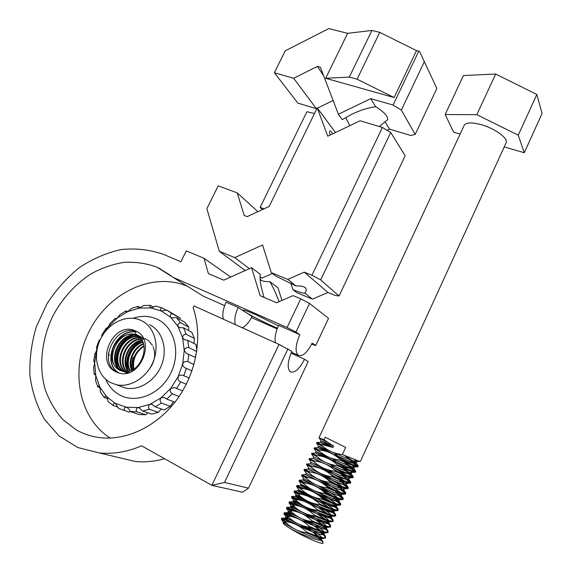 <?xml version="1.0" encoding="UTF-8"?>
<svg xmlns="http://www.w3.org/2000/svg" width="572" height="572" viewBox="0 0 572 572"><rect width="100%" height="100%" fill="white"/><g stroke="black" fill="none" stroke-linecap="round" stroke-linejoin="round"><path stroke-width="0.86" d="M323.352 446.825L316.53 443.121L316.838 442.456L321.779 444.544L321.464 445.223C327.391 450.579 334.355 453.696 342.356 454.561L345.66 447.39L325.168 437.222L323.988 439.775L333.59 446.096L321.092 440.819L319.004 437.73L323.988 439.775M505.92 143.2L506.22 142.542C508.122 138.045 494.444 128.228 480.952 124.589C471.171 122.086 465.522 122.451 464.006 125.69L319.004 437.73M326.855 442.12L319.019 437.773M299.392 526.333L299.571 525.954C291.105 521.528 285.414 518.954 282.475 518.239L281.646 518.203C281.26 518.504 282.718 519.655 286.007 521.664L285.685 522.365C291.527 528.12 298.42 531.581 306.377 532.754C313.992 536.043 319.605 537.952 323.223 538.474L325.468 537.887M292.678 523.273C287.244 520.656 283.676 519.19 281.975 518.883M281.646 518.203L281.424 519.326L285.685 522.365M301.98 520.72L302.045 520.591C293.507 516.123 287.802 513.52 284.942 512.784L284.191 512.741C283.819 513.005 285.285 514.121 288.588 516.101L288.267 516.795C294.115 522.522 301.015 525.961 308.973 527.112C316.673 530.444 322.308 532.375 325.876 532.904L327.992 532.36M293.808 517.245L284.627 513.463M284.191 512.741L283.948 513.799L288.267 516.795M299.935 512.855L286.722 507.285C286.365 507.514 287.852 508.601 291.169 510.546L290.848 511.239C296.696 516.938 303.603 520.348 311.568 521.478C319.348 524.846 325.003 526.805 328.521 527.348L330.516 526.848M295.216 511.368L287.316 508.079M286.722 507.285L286.472 508.286L290.848 511.239M300.607 506.606L289.868 501.909L293.743 504.997L293.422 505.691C299.278 511.361 306.192 514.75 314.157 515.851C322.022 519.262 327.692 521.242 331.152 521.8L333.033 521.342M296.789 505.577L290.054 502.724M289.253 501.837L288.989 502.788L293.422 505.691M301.823 500.636L291.777 496.396L296.31 499.456L295.989 500.15C301.852 505.791 308.773 509.151 316.738 510.238C324.696 513.685 330.373 515.694 333.783 516.259L335.549 515.844M298.484 499.842L292.885 497.425M291.777 496.396L291.505 497.304L295.989 500.15M303.289 494.801L294.301 490.962L298.87 493.929L298.555 494.623C304.426 500.228 311.347 503.567 319.319 504.633C327.356 508.122 333.054 510.152 336.407 510.732L338.059 510.353M300.257 494.158L295.881 492.22M294.301 490.962L294.022 491.827L298.555 494.623M304.905 489.046L296.825 485.542L301.437 488.409L301.115 489.096C306.992 494.68 313.921 497.99 321.893 499.034C330.023 502.566 335.728 504.626 339.017 505.212L340.562 504.876M302.102 488.509L299.235 487.201M296.825 485.542L296.532 486.364L301.115 489.096M306.628 483.354L299.342 480.13L303.989 482.897L303.668 483.583C309.559 489.139 316.488 492.428 324.467 493.443C332.675 497.018 338.395 499.099 341.627 499.706L343.064 499.399M299.342 480.13L299.042 480.909L303.668 483.583M308.43 477.699L301.852 474.724L306.542 477.391L306.227 478.078C312.119 483.605 319.054 486.865 327.034 487.866C335.328 491.477 341.055 493.586 344.222 494.201L345.56 493.936M301.852 474.724L301.544 475.475L306.227 478.078M310.296 472.079L304.361 469.326L309.094 471.893L308.773 472.579C314.671 478.078 321.614 481.317 329.601 482.289C337.973 485.943 343.708 488.08 346.811 488.717L348.055 488.481M304.361 469.326L304.047 470.048L308.773 472.579M312.212 466.487L306.864 463.935L311.64 466.409L311.318 467.095C317.224 472.565 324.167 475.775 332.16 476.726C340.612 480.416 346.36 482.582 349.392 483.233L350.55 483.033M306.864 463.935L306.549 464.628L311.318 467.095M314.128 460.903L309.366 458.551L314.178 460.932L313.856 461.611C319.769 467.052 326.726 470.241 334.713 471.178C343.25 474.903 348.999 477.098 351.966 477.763L353.031 477.591M309.366 458.551L309.044 459.23L313.856 461.611M316.881 456.578L311.547 453.846L311.862 453.181L316.716 455.455L316.395 456.141C322.315 461.554 329.272 464.714 337.265 465.629C345.881 469.397 351.637 471.621 354.533 472.3L355.519 472.165M311.547 453.846L316.395 456.141M320.055 451.658L314.042 448.484L314.35 447.812L319.248 450L318.933 450.679C324.853 456.063 331.817 459.202 339.818 460.095C348.505 463.899 354.268 466.151 357.092 466.852L357.993 466.738M314.042 448.484L318.933 450.679M316.53 443.121L321.464 445.223M318.811 537.83L318.497 538.509L320.685 540.311C322.637 541.834 323.423 542.807 323.03 543.221L322.694 541.384L318.811 537.83M286.336 522.987L283.154 522.622C282.647 523.237 284.634 524.982 289.117 527.856L300.035 534.155C310.439 539.496 317.81 542.578 322.15 543.4L323.108 543.043M322.15 543.4L323.03 543.221M325.325 538.195L325.647 537.501C323.781 538.466 317.46 536.643 306.699 532.046L306.377 532.754M325.461 537.644C325.225 536.665 323.738 535.142 320.992 533.075C316.123 531.953 311.711 529.894 307.75 526.891M325.647 537.501L325.253 535.957L321.3 532.396L320.992 533.075M327.856 532.661L328.178 531.967C326.34 532.861 320.048 531.009 309.295 526.404L308.973 527.112M327.978 532.11C327.713 531.159 326.212 529.672 323.473 527.641C318.411 526.497 313.842 524.331 309.774 521.149M328.178 531.967L327.813 530.53L323.788 526.969L323.473 527.641M330.387 527.127L330.702 526.44C328.9 527.27 322.629 525.382 311.89 520.77L311.568 521.478M330.487 526.583C330.194 525.661 328.685 524.209 325.961 522.222C320.699 521.042 315.98 518.775 311.797 515.415M330.702 526.44L330.359 525.103L326.269 521.542L325.961 522.222M332.911 521.614L333.226 520.92C331.453 521.685 325.203 519.762 314.478 515.15L314.157 515.851M332.997 521.063C332.668 520.17 331.152 518.754 328.442 516.809C322.987 515.608 318.118 513.234 313.821 509.688M333.226 520.92L332.911 519.683L328.75 516.137L328.442 516.809M335.428 516.101L335.743 515.415C334.005 516.108 327.777 514.149 317.06 509.538L316.738 510.238M335.499 515.551C335.135 514.686 333.605 513.306 330.916 511.404C325.268 510.174 320.248 507.693 315.851 503.975M335.743 515.415L335.449 514.271L331.224 510.732L330.916 511.404M337.945 510.596L338.259 509.909C336.55 510.539 330.344 508.551 319.641 503.932L319.319 504.633M337.988 510.045C337.594 509.209 336.057 507.864 333.39 506.005C327.549 504.747 322.379 502.166 317.882 498.262M338.259 509.909L337.988 508.858L333.698 505.333L333.39 506.005M340.454 505.105L340.769 504.418C339.089 504.983 332.904 502.952 322.215 498.334L321.893 499.034M340.476 504.547L335.857 500.622C329.829 499.335 324.51 496.646 319.912 492.549M340.769 504.418L340.519 503.46L336.164 499.949L335.857 500.622M342.964 499.621L343.279 498.934C341.634 499.435 335.471 497.368 324.789 492.749L324.467 493.443M342.957 499.056L338.324 495.238C332.096 493.929 326.641 491.133 321.943 486.851M343.279 498.934L343.043 498.055L338.631 494.565L338.324 495.238M345.467 494.144L345.781 493.457C344.165 493.893 338.023 491.791 327.356 487.165L327.034 487.866M345.431 493.572L340.783 489.868C334.398 488.538 328.814 485.649 324.038 481.216M345.781 493.457L345.567 492.664L341.091 489.196L340.783 489.868M347.969 488.674L348.284 487.987C346.696 488.359 340.576 486.229 329.915 481.595L329.601 482.289M347.89 488.095L343.243 484.505C336.758 483.168 331.102 480.237 326.276 475.718M348.284 487.987L348.091 487.272L343.55 483.833L343.243 484.505M350.464 483.211L350.779 482.532C349.22 482.832 343.121 480.666 332.475 476.033L332.16 476.726M350.336 482.618L345.695 479.15C339.11 477.806 333.383 474.832 328.507 470.227M350.779 482.532L350.6 481.881L346.003 478.478L345.695 479.15M352.96 477.763L353.267 477.077C351.744 477.32 345.667 475.118 335.035 470.484L334.713 471.178M352.774 477.148L348.148 473.802C341.463 472.451 335.657 469.433 330.73 464.75M353.267 477.077L348.448 473.13L348.148 473.802M355.448 472.315L355.755 471.635C354.268 471.807 348.205 469.576 337.587 464.936L337.265 465.629M355.191 471.678L350.593 468.461C343.808 467.109 337.93 464.042 332.954 459.273M355.755 471.635L350.901 467.789L350.593 468.461M357.929 466.881L358.244 466.201C356.778 466.309 350.743 464.042 340.133 459.402L339.818 460.095M357.579 466.201L353.031 463.127C346.146 461.768 340.197 458.665 335.171 453.803M358.244 466.201L353.339 462.462L353.031 463.127M342.356 454.561L359.645 461.411L360.474 461.325M306.699 532.046C300.693 526.211 293.801 522.751 286.007 521.664M302.045 520.591C308.422 522.029 314.064 525.168 318.969 529.994M309.295 526.404C303.282 520.599 296.382 517.167 288.588 516.101M304.919 515.336C311.061 516.773 316.516 519.791 321.271 524.402M311.89 520.77C305.87 515 298.963 511.59 291.169 510.546M308.244 510.203C313.971 511.668 319.076 514.535 323.552 518.804M314.478 515.15C308.451 509.402 301.537 506.02 293.743 504.997M311.547 505.09C316.781 506.542 321.471 509.187 325.618 513.027M317.06 509.538C311.025 503.818 304.111 500.464 296.31 499.456M314.836 499.992C319.548 501.408 323.809 503.818 327.62 507.221M319.641 503.932C313.599 498.241 306.678 494.909 298.87 493.929M318.103 494.916L329.565 501.387M322.215 498.334C316.166 492.678 309.245 489.367 301.437 488.409M321.364 489.861L331.445 495.538M333.211 497.054L336.164 499.949M324.789 492.749C318.733 487.115 311.804 483.833 303.989 482.897M324.617 484.834L333.24 489.653M335.185 491.262L338.631 494.565M327.356 487.165C321.292 481.567 314.357 478.306 306.542 477.391M327.87 479.822L334.913 483.719M337.108 485.449L341.091 489.196M329.915 481.595C323.852 476.026 316.909 472.794 309.094 471.893M338.96 479.608L343.55 483.833M332.475 476.033C326.405 470.491 319.455 467.281 311.64 466.409M340.726 473.738L346.003 478.478M335.035 470.484C328.957 464.972 322 461.783 314.178 460.932M342.356 467.81L348.448 473.13M337.587 464.936C331.495 459.452 324.538 456.292 316.716 455.455M343.786 461.804L350.901 467.789M340.133 459.402C334.041 453.946 327.077 450.808 319.248 450M344.802 455.627L353.339 462.462M325.761 445.202L320.484 442.192L332.954 447.468L321.779 444.544M289.117 527.856C299.8 533.919 320.013 542.106 320.992 539.789L320.284 537.88M319.176 536.772C315.172 533.361 309.23 529.5 301.344 525.189M293.5 521.149L285.321 517.96C282.189 518.497 321.814 537.687 323.523 534.255L322.622 532.21M321.371 531.045C316.809 527.355 310.382 523.301 302.102 518.875M297.547 516.523L287.852 512.498C284.799 512.884 324.417 532.003 326.054 528.728L324.917 526.533M323.516 525.303C315.987 519.019 294.101 507.707 290.898 507.099L290.39 507.042C287.401 507.278 327.012 526.333 328.585 523.208L327.177 520.849M325.604 519.54C317.624 513.227 296.339 502.273 293.379 501.658L292.914 501.587C289.997 501.687 329.601 520.67 331.102 517.703L330.816 516.573L329.386 515.15M327.606 513.749C319.197 507.421 298.584 496.846 295.853 496.224L295.445 496.146C292.592 496.096 332.189 515.014 333.619 512.197L333.354 511.153L331.531 509.445M329.522 507.929C320.692 501.587 300.822 491.427 298.327 490.797M336.136 506.706L336.765 505.333L335.406 505.462C328.857 504.847 298.834 490.433 298.605 489.46L297.962 490.719C295.188 490.519 334.777 509.366 336.136 506.706L335.886 505.741L333.612 503.71M331.331 502.073C322.115 495.731 303.067 486.014 300.8 485.371L300.479 485.292C297.769 484.949 337.358 503.732 338.645 501.222L338.417 500.336L335.614 497.947M333.011 496.153C323.445 489.846 305.312 480.602 303.267 479.958L302.996 479.872C300.357 479.393 339.932 498.105 341.155 495.745L340.941 494.937L337.509 492.149M334.52 490.168L321.371 482.532M317.367 480.373L305.505 474.467C302.931 473.838 342.506 492.485 343.658 490.283L343.457 489.539L339.275 486.3M335.821 484.098L326.197 478.528M317.76 473.973L308.008 469.069C305.512 468.296 345.073 486.879 346.153 484.82L345.974 484.148L340.891 480.387M336.865 477.913L330.187 474.081M318.976 468.01L310.51 463.677C308.079 462.762 347.633 481.274 348.648 479.372L348.484 478.764L342.313 474.388M337.602 471.585L333.891 469.483M320.477 462.205L313.013 458.294C310.646 457.235 350.193 475.682 351.137 473.931L343.493 468.289M337.98 465.107L337.43 464.8M322.143 456.485L315.508 452.917C313.213 451.716 352.752 470.098 353.625 468.489L344.351 462.047M323.916 450.822L317.996 447.547C315.765 446.21 355.305 464.521 356.113 463.07L344.859 455.648M300.035 534.155L291.505 529.365M299.571 525.954C306.02 527.434 311.719 530.644 316.652 535.592M286.086 522.744L283.483 522.408C284.47 524.517 312.119 538.159 319.669 538.688L321.736 538.223M321.578 537.415C319.877 534.984 315.058 531.431 307.114 526.762M288.982 517.474L286.007 516.888C286.872 518.811 314.915 532.589 322.308 533.125L324.281 532.625M324.017 531.788C322.05 529.279 317.002 525.668 308.88 520.963M291.92 512.247L288.538 511.375C289.275 513.12 317.703 527.026 324.939 527.57L326.812 527.034M326.44 526.161C324.181 523.566 318.897 519.898 310.596 515.15M294.909 507.057L291.055 505.884C291.67 507.435 320.499 521.464 327.57 522.029L329.322 521.442M328.828 520.534C326.262 517.846 320.728 514.106 312.248 509.323M297.955 501.916L293.579 500.393C294.065 501.758 323.287 515.915 330.187 516.495L331.731 516.323L331.817 515.858M331.188 514.907C328.278 512.104 322.486 508.286 313.813 503.46M301.079 496.839L296.096 494.923C296.453 496.088 326.069 510.374 332.804 510.975L334.248 510.825L334.284 510.274M333.505 509.266C330.216 506.334 324.138 502.43 315.272 497.554M336.765 505.333L336.729 504.69M335.778 503.625C332.046 500.521 325.632 496.503 316.559 491.57M300.479 485.292L301.115 484.012C301.215 484.784 331.638 499.32 338.002 499.957L339.275 499.856L339.139 499.106M338.002 497.962C333.683 494.616 326.848 490.433 317.489 485.413M302.996 479.872L303.625 478.571C303.589 479.136 334.42 493.808 340.597 494.458L341.777 494.38L341.513 493.522M340.154 492.285C334.649 488.309 326.869 483.697 316.824 478.435M305.505 474.467L306.127 473.144C305.963 473.502 337.194 488.295 343.179 488.974L344.28 488.917L343.843 487.923M342.228 486.579C337.08 482.689 322.508 474.71 314.486 470.62M308.008 469.069L308.63 467.724C308.329 467.882 339.954 482.789 345.753 483.497L346.775 483.454L346.124 482.318M344.201 480.837C335.914 474.953 311.332 462.34 311.139 462.326L311.132 462.319C310.689 462.262 342.707 477.291 348.319 478.035L349.27 478.006L348.334 476.69M346.053 475.046L333.29 467.481M313.013 458.294L313.628 456.928C313.041 456.649 345.467 471.8 350.879 472.579L351.759 472.565L350.457 471.035M347.747 469.197C338.238 463.106 316.245 451.808 316.13 451.573L316.116 451.544C315.401 451.051 348.219 466.316 353.432 467.131L354.247 467.138L352.466 465.336M349.249 463.263C339.21 457.107 318.704 446.539 318.618 446.21L318.604 446.174C317.746 445.459 350.965 460.846 355.984 461.69L356.728 461.711L354.333 459.588M332.961 447.447L321.092 440.819M332.954 447.468L333.59 446.096M460.117 134.062L453.675 132.189L445.166 114.536L463.427 75.533L495.667 74.038L536.822 94.48L542.084 113.485L524.274 152.738L518.253 135.192L536.822 94.48M445.166 114.536L476.833 114.672L495.667 74.038M476.833 114.672L518.253 135.192M504.232 146.904L524.274 152.738M349.785 125.683L345.688 117.517M338.374 114.25L342.206 119.677L352.145 114.085C360.489 110.139 368.332 107.679 375.682 106.707C384.119 111.99 388.116 116.316 387.673 119.691L385.006 121.793L389.532 129.122L410.746 135.485L415.186 134.441L401.344 110.103L393.086 105.041L370.699 98.649L338.374 114.25L320.413 67.274L317.36 66.431L293.693 78.264L274.36 72.723L285.249 50.794L328.807 28.6L347.633 33.326L325.661 78.3L394.122 97.54L357.092 79.222L349.306 77.063L325.661 78.3M393.086 105.041L418.754 51.173L416.502 50.608L394.122 97.54M349.306 77.063L371.922 30.445L347.633 33.326M371.922 30.445L379.751 32.368L357.092 79.222M416.502 50.608L379.751 32.368M418.754 51.173L419.698 51.78L436.858 88.453L415.186 134.441M387.065 130.28L389.532 129.122M385.006 121.793L379.358 126.562M317.36 66.431L323.588 75.561M293.693 78.264L316.323 108.68L316.995 108.351M317.41 108.151L333.118 100.493M274.36 72.723L297.876 103.132L316.323 108.68M370.699 98.649L375.682 106.707M419.698 51.78L436.858 88.453M424.26 61.847L401.344 110.103M260.096 279.336C261.711 281.088 264.965 281.846 269.848 281.61C272.987 286.972 276.076 293.658 279.122 301.658M277.413 328.178L273.959 326.683C260.567 320.785 243.05 311.504 243.05 310.253C243.164 309.559 247.318 310.996 255.527 314.571L278.435 325.775M264.057 297.397L263.957 297.075C260.589 285.821 259.402 278.271 260.396 274.417L251.551 267.675L260.16 295.731L276.583 302.76L293.043 295.602L300.743 298.827L309.523 303.432L328.535 318.347L315.73 345.517L312.183 343.093C307.171 352.731 302.524 356.814 298.248 355.334C294.938 351.859 295.459 344.973 299.814 334.677L295.938 332.039L287.08 327.506L172.951 277.256L203.289 296.153L224.653 305.641M187.294 286.193C152.953 271.614 109.202 292.278 89.725 330.258C69.848 368.011 77.849 417.589 110.21 438.059M230.666 277.048L204.04 258.287L186.3 250.851L180.866 261.797L163.563 254.397C149.964 249.649 135.8 248.033 121.078 249.556C106.428 252.838 92.471 258.887 79.208 267.703C66.674 277.906 55.863 290.04 46.782 304.104L36.322 326.827C31.524 342.928 29.386 359.13 29.916 375.425C32.039 391.384 36.865 405.998 44.401 419.269L59.059 435.978L77.792 447.533L99.528 452.981C113.442 454.254 127.477 451.866 141.627 445.817L211.862 485.342L279.022 344.415L194.044 305.934L193.143 307.772C202.76 335.421 196.911 371.657 177.527 398.727C158.122 425.775 127.055 440.962 99.821 437.63C91.22 436.558 83.276 433.919 75.99 429.722L62.57 419.312C54.976 410.617 49.149 400.593 45.095 389.217C38.574 365.722 41.72 338.753 53.203 315.294C62.784 297.833 75.468 283.969 91.255 273.709C101.959 267.896 113.013 264.092 124.41 262.312C135.786 261.762 146.697 263.413 157.143 267.253L172.951 277.256M223.416 319.233C222.129 314.593 223.03 308.909 226.126 302.166L238.181 307.486C235.071 314.278 234.134 319.998 235.364 324.646M242.249 327.763C245.939 325.94 249.206 322.172 252.066 316.459L238.181 307.486M299.814 334.677L278.643 325.339C275.482 332.318 274.41 338.138 275.439 342.792M204.04 258.287L208.372 273.573L223.752 280.151L251.551 267.675M251.508 317.56L277.127 328.929M311.618 344.237L315.73 345.517M160.217 268.697L159.824 268.726M116.13 456.921L135.357 461.49C144.959 462.405 154.697 461.49 164.579 458.73M291.105 353.146L304.554 359.259L308.186 361.525L248.52 488.159L242.442 492.227L211.862 485.342L224.503 482.446L248.52 488.159M279.022 344.415L291.892 351.38C287.573 361.547 287.051 368.339 290.319 371.764C294.687 373.259 299.428 369.09 304.554 359.259M269.848 281.61L277.956 287.78L281.96 300.422M309.523 303.432L295.938 332.039M287.923 348.906L224.503 482.446M287.08 327.506L300.743 298.827M101.48 337.215L101.988 334.663L105.97 328.478L108.187 327.02L110.046 323.445L115.172 318.375L115.437 318.926L117.289 318.018L120.12 314.486L126.062 310.853L126.19 311.869L127.842 311.568L131.581 308.351L137.981 306.399L137.988 308.051L139.189 308.115L143.722 305.469L150.157 305.341L149.964 307.736L150.608 307.908L155.756 306.063L161.819 307.808C160.231 308.887 160.074 309.96 161.347 311.018L166.895 310.16L180.545 318.289L172.172 313.692C170.277 314.579 169.784 315.78 170.685 317.288L161.347 311.018L150.608 307.908L139.189 308.115L127.842 311.568L117.289 318.018L108.187 327.02L101.988 336.315M176.383 317.56L184.706 322.107L188.781 327.155L180.495 322.672C178.35 323.28 177.499 324.51 177.949 326.376L170.685 317.288L171.543 317.817L176.383 317.56L180.495 322.672M183.519 327.82L191.784 332.232L194.408 338.517L186.157 334.205C183.848 334.441 182.661 335.6 182.597 337.687L177.949 326.376L179.536 327.627L183.519 327.82L186.157 334.205M187.766 340.29L188.71 347.511C186.329 347.333 184.842 348.319 184.234 350.479L182.597 337.687L184.491 339.718L187.766 340.29L196.017 344.516L196.882 350.572M188.753 354.125L187.902 361.676C185.564 361.054 183.834 361.776 182.711 363.842C182.675 365.801 183.555 367.174 185.357 367.96L186.358 368.339L183.755 375.668L183.162 375.432C181.138 374.689 179.451 375.146 178.092 376.812L182.711 363.842L184.234 350.479L186.586 353.525L195.681 357.486M186.358 368.339L191.963 370.878M127.685 369.927C124.038 359.581 130.509 345.195 141.105 340.805M128.378 371.078C123.852 360.46 130.831 344.766 142.163 340.633M117.203 366.001C113.263 355.355 120.12 340.233 131.174 335.871M117.903 367.11C113.041 356.099 120.642 339.503 132.568 335.6M119.219 373.094C101.065 364.178 115.065 328.078 135.836 331.946M119.405 373.137C101.609 364.135 115.251 328.65 135.814 332.06M135.964 331.102L134.005 330.301C112.956 322.165 95.102 362.126 115.716 371.771L119.255 373.101C140.612 379.543 156.306 339.496 135.964 331.102L135.5 334.098C153.589 341.67 140.34 376.626 122.172 371.114C112.934 367.446 109.895 359.774 113.041 348.112C118.225 337.18 125.983 332.675 136.308 334.606L136.915 334.899M117.961 372.722L117.096 372.308C97.376 363.063 114.479 324.074 135.929 331.345M119.255 385.764L125.189 387.945C139.096 391.176 155.756 380.616 161.754 364.55C167.896 348.527 162.162 330.623 149.506 324.703M133.083 318.275C141.584 315.458 149.649 315.787 157.271 319.248C174.353 327.034 181.131 352.366 170.814 373.144C160.753 394.044 136.372 404.197 119.734 394.973C113.392 391.477 108.694 386.214 105.634 379.186M110.375 382.496L116.416 384.727C130.473 387.98 147.376 377.241 153.496 360.925C159.76 344.651 154.018 326.505 141.234 320.527L138.867 319.548C124.925 314.564 107.3 324.009 100.043 340.047C92.628 356.013 97.133 375.532 110.375 382.496M129.136 372.536L124.889 372.193M121.893 371.042C105.227 363.134 119.305 330.037 137.845 335.542M138.932 335.85L143.157 338.073M123.345 371.35C109.03 362.469 121.65 333.161 138.982 336.493M124.846 371.493C112.791 361.962 124.024 336.157 140.047 337.58M144.787 338.545L145.402 338.803M145.724 338.946L148.27 340.483M148.699 340.819L152.481 345.409M153.16 346.818C156.006 354.568 154.733 361.976 149.335 369.033M126.405 371.464C116.502 361.583 126.398 339.032 141.027 338.81M141.441 338.788L143.565 338.853M128.028 371.257C120.177 361.318 128.779 341.813 141.92 340.197M129.722 370.849C123.817 361.147 131.131 344.523 142.721 341.763M131.503 370.206C127.427 361.018 133.448 347.204 143.4 343.55M133.726 370.313L133.562 369.812M133.405 369.255C131.624 359.309 135.142 351.437 143.944 345.624M120.842 370.713C102.331 363.72 117.567 327.613 136.944 334.913M137.294 335.028L138.31 335.435M128.2 372.837L125.568 372.458M122.251 371.135C106.177 362.955 119.891 330.83 138.138 335.764M123.716 371.4C109.974 362.326 122.244 333.919 139.261 336.751M127.306 373.073L126.712 372.687M126.405 372.472L125.518 371.757M125.232 371.5C113.721 361.854 124.617 336.887 140.297 337.873M127.906 372.572L127.07 371.736M126.805 371.428C117.424 361.511 126.998 339.732 141.263 339.139M141.677 339.11L143.686 339.11M128.443 371.178C121.092 361.268 129.365 342.492 142.128 340.569M130.159 370.713C124.717 361.111 131.717 345.195 142.9 342.192M131.968 369.998C128.335 360.982 134.02 347.876 143.551 344.044M134.184 370.012L134.048 369.541M133.898 368.954C132.432 359.466 135.814 351.88 144.051 346.203M132.261 369.855C131.438 365.773 131.782 361.568 133.297 357.243C131.896 361.475 131.617 365.651 132.468 369.755M180.716 381.896L176.541 388.459L174.753 387.594L170.685 388.431L178.092 376.812C177.635 379.157 178.514 380.852 180.716 381.896L186.293 384.241M182.632 390.926L176.541 388.459M172.222 393.786L166.767 399.106L164.014 397.454L161.039 397.847L170.685 388.431C169.748 390.569 170.263 392.356 172.222 393.786L179.1 396.467M174.953 402.173L166.767 399.106M161.497 403.131L155.184 406.814L151.737 404.282L149.871 404.368L161.039 397.847C159.71 399.628 159.86 401.394 161.497 403.131L170.284 406.327L172.987 402.302M170.284 406.327L164.064 409.938L155.184 406.814M149.342 409.259L142.628 411.039L138.853 407.6L137.995 407.543L149.871 404.368C148.255 405.677 148.076 407.307 149.342 409.259L158.308 412.333L161.075 409.18M158.308 412.333L151.687 414.085L142.628 411.039M136.658 411.74L130.044 411.533C129.572 409.516 128.321 408.072 126.29 407.2L137.995 407.543C136.236 408.301 135.793 409.695 136.658 411.74L145.803 414.764L147.819 412.784M145.803 414.764L139.268 414.55L130.044 411.533M124.367 410.467L118.311 408.308L115.551 403.403L126.276 407.2C124.524 407.357 123.888 408.444 124.367 410.467L129.601 412.169M113.328 405.591L108.244 401.673L106.535 396.489L114.929 403.181C113.756 403.246 113.22 404.046 113.328 405.591L118.111 407.157M104.276 397.519L100.493 392.149L99.821 386.994L106.535 396.489L105.541 395.888L104.276 397.519L107.808 398.705M97.791 386.872L95.524 380.437L95.796 375.597L99.821 386.994L98.713 385.893L97.791 386.872L100.121 387.687M94.237 374.403L93.615 367.353L94.68 363.091L95.796 375.597L94.838 373.924L94.237 374.403L95.61 374.91M93.801 360.968L94.823 353.753C95.302 353.61 95.86 352.452 96.504 350.286L94.68 363.091L93.801 360.968L94.494 361.247M98.427 344.151L96.504 350.286C96.925 348.319 96.933 347.368 96.511 347.433L96.704 347.547M96.446 347.44L99.042 340.526L100.465 339.153M106.363 328.657L105.97 328.478M116.044 318.804L115.172 318.375M127.642 311.654L126.062 310.853M140.505 307.736L137.981 306.399M153.789 307.314L150.157 305.341M166.523 310.389L161.819 307.808M166.895 310.16L172.172 313.692M196.747 351.515L188.71 347.511M193.965 364.514L187.902 361.676M108.451 352.91L109.316 355.591M188.631 330.544L188.781 327.155M193.887 343.429L194.408 338.517M195.567 356.006L196.389 352.366M189.189 378.035L183.755 375.668M132.754 370.899L132.597 370.291M332.818 133.784C331.295 131.531 330.301 130.595 329.829 130.967C329.429 131.453 329.479 132.84 329.987 135.142M290.776 283.133L292.971 289.661L296.746 292.628L312.419 299.156L327.935 292.464L335.271 295.459L339.06 296.003L320.692 279.908L311.976 275.254L304.254 272.143L327.935 292.464M249.378 268.647L234.77 257.615L219.333 251.28L206.864 208.673L218.197 185.843L237.18 192.85L244.23 215.501L247.218 216.638L269.183 206.428L317.224 107.894L335.471 132.525M304.254 272.143L287.795 279.393L295.996 285.979C303.646 285.671 307 287.373 306.041 291.084L304.926 293.143L312.419 299.156M304.926 293.143C303.446 293.436 299.463 292.278 292.971 289.661M287.795 279.393L271.307 272.622L275.518 275.933L295.996 285.979M260.046 276.705L261.926 278.128L260.024 277.334M219.333 251.28L245.209 270.52M237.18 192.85L257.908 211.669M339.06 296.003L405.148 155.756L390.712 132.482L382.396 127.47L360.074 120.771L327.749 136.207L317.224 107.894M234.77 257.615L262.569 244.988L271.307 272.622M272.394 273.473L261.926 278.128M390.712 132.482L320.692 279.908M262.412 209.574L260.11 207.45L306.899 111.733L314.507 113.463M264.164 208.759L260.11 207.45M311.976 275.254L382.396 127.47M360.41 461.454L506.22 142.542M325.253 535.957L323.173 532.854M284.942 512.784L288.424 512.548M327.813 530.53L325.725 527.42M287.409 507.343L290.898 507.099M330.359 525.103L328.271 521.993M289.868 501.909L293.379 501.658M332.911 519.683L330.816 516.573M292.335 496.475L295.431 496.253M335.449 514.271L333.354 511.153M294.802 491.048L297.976 490.819M337.988 508.858L335.886 505.741M297.261 485.635L300.8 485.371M340.519 503.46L338.417 500.336M299.728 480.223L303.267 479.958M343.043 498.055L340.941 494.937M302.188 474.817L305.741 474.553M345.567 492.664L343.457 489.539M304.647 469.426L308.208 469.154M348.091 487.272L345.974 484.148M307.114 464.035L310.682 463.756M350.6 481.881L348.484 478.764M309.574 458.651L313.149 458.372M353.11 476.505L350.993 473.387M312.09 453.267L315.615 452.995M355.612 471.128L353.496 468.01M314.629 447.89L318.082 447.619M358.115 465.751L355.991 462.641M317.174 442.521L320.549 442.256M320.62 538.288L322.694 541.384M285.95 518.01L282.475 518.239M283.154 522.622L283.412 522.064M320.992 539.789L321.628 538.409M285.321 517.96L285.95 516.595M323.523 534.255L324.16 532.875M287.852 512.498L288.488 511.132M326.054 528.728L326.691 527.348M290.39 507.042L291.019 505.677M328.585 523.208L329.215 521.836M292.914 501.587L293.55 500.228M331.102 517.703L331.731 516.323M295.445 496.146L296.074 494.787M333.619 512.197L334.248 510.825M338.645 501.222L339.275 499.856M341.155 495.745L341.777 494.38M343.658 490.283L344.28 488.917M346.153 484.82L346.775 483.454M310.51 463.677L311.139 462.326L309.044 459.23M348.648 479.372L349.27 478.006M351.137 473.931L351.759 472.565M315.508 452.917L316.13 451.573M353.625 468.489L354.247 467.138M317.996 447.547L318.618 446.21M356.113 463.07L356.728 461.711M320.484 442.192L321.106 440.855M281.424 519.326L283.483 522.408M319.669 538.688L323.223 538.474M286.007 516.888L283.948 513.799M322.308 533.125L325.876 532.904M288.538 511.375L286.472 508.286M324.939 527.57L328.521 527.348M291.055 505.884L288.989 502.788M327.57 522.029L331.152 521.8M293.579 500.393L291.505 497.304M330.187 516.495L333.783 516.259M296.096 494.923L294.022 491.827M332.804 510.975L336.407 510.732M298.605 489.46L296.532 486.364M335.406 505.462L339.017 505.212M301.115 484.012L299.042 480.909M338.002 499.957L341.627 499.706M303.625 478.571L301.544 475.475M340.597 494.458L344.222 494.201M306.127 473.144L304.047 470.048M343.179 488.974L346.811 488.717M308.63 467.724L306.549 464.628M345.753 483.497L349.392 483.233M348.319 478.035L351.966 477.763M313.628 456.928L311.54 453.839M350.879 472.579L354.533 472.3M316.116 451.544L314.028 448.455M353.432 467.131L357.092 466.852M318.604 446.174L316.516 443.093M355.984 461.69L359.645 461.411M158.272 267.76L171.343 275.911M291.484 352.266L298.248 355.334M99.528 452.981L135.357 461.49M135.943 331.231L134.005 330.301M116.416 384.727L125.189 387.945M105.942 396.024L105.541 395.888M115.458 403.353L114.943 403.181M126.934 407.414L126.29 407.2M139.639 407.865L138.867 407.6M152.645 404.597L151.737 404.282M165.001 397.826L164.014 397.454M175.797 388.016L174.753 387.594M189.175 378.056L183.162 375.439M329.829 130.967L329.608 131.431"/></g></svg>

